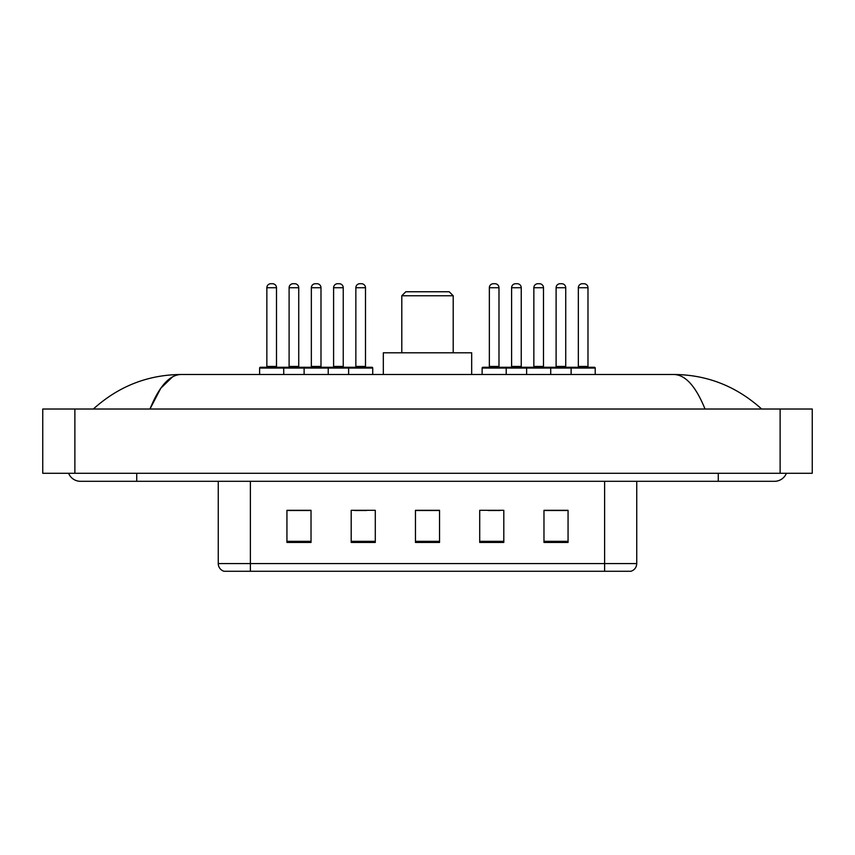 <?xml version="1.0" encoding="UTF-8"?>
<svg xmlns="http://www.w3.org/2000/svg" width="855" height="855" viewBox="0 0 855 855"><rect width="100%" height="100%" fill="white"/><g stroke="black" fill="none" stroke-linecap="round" stroke-linejoin="round"><path stroke-width="1.28" d="M68.592 473.285A12.857 12.857 0 0 0 80.498 481.312A12.857 12.857 0 0 1 68.592 473.285A12.857 12.857 0 0 0 80.498 481.312L774.502 481.312A12.857 12.857 0 0 0 786.408 473.285A12.857 12.857 0 0 1 774.502 481.312A12.857 12.857 0 0 0 786.408 473.285A12.857 12.857 0 0 1 774.502 481.312M705.033 409.021C695.82 386.342 685.464 374.832 673.986 374.49L181.014 374.49C169.536 374.832 159.18 386.342 149.967 409.021L160.783 388.255L172.678 376.745M74.877 409.021L812.25 409.021L812.25 473.285L42.75 473.285L42.75 409.021L74.877 409.021L74.877 473.285M673.986 374.49C707.138 374.747 736.369 386.257 761.645 409.021L758.909 406.542M96.091 406.542L93.355 409.021C118.514 386.31 147.733 374.789 181.014 374.49M604.613 571.279L604.613 563.573L636.74 563.573C636.515 567.421 634.592 569.986 630.958 571.279L224.042 571.279A8.037 8.037 0 0 1 218.26 563.573L218.26 481.312M568.062 542.444L568.062 510.317L543.972 510.317L543.972 542.444L568.062 542.444M503.809 542.444L503.809 510.317L479.708 510.317L479.708 542.444L503.809 542.444M311.028 542.444L311.028 510.317L286.938 510.317L286.938 542.444L311.028 542.444M375.292 542.444L375.292 510.317L351.191 510.317L351.191 542.444L375.292 542.444M439.545 542.444L439.545 510.317L415.455 510.317L415.455 542.444L439.545 542.444M543.972 510.478L566.94 510.478M554.895 510.478L544.688 510.478M354.643 510.478L366.699 510.478M310.151 510.478L299.945 510.478M287.9 510.478L311.028 510.478M488.141 510.478L500.196 510.478M439.545 510.478L415.455 510.478M401.797 295.766L453.203 295.766L449.185 291.758L405.815 291.758L401.797 295.766L401.797 352.794M453.203 295.766L453.203 352.794M471.682 374.49L471.682 352.794L383.318 352.794L383.318 374.49M348.626 374.49L348.626 368.056A0.802 0.802 0 0 1 349.428 367.255L371.914 367.255A0.802 0.802 0 0 1 372.716 368.056L259.621 368.056A0.802 0.802 0 0 1 260.422 367.255L282.92 367.255A0.802 0.802 0 0 1 283.721 368.056L283.721 374.49M276.496 287.74L266.856 287.74A4.019 4.019 0 0 1 270.864 283.721L272.478 283.721A4.019 4.019 0 0 1 276.496 287.74L276.496 366.453A0.802 0.802 0 0 0 277.298 367.255M266.856 287.74L266.856 366.453A0.802 0.802 0 0 1 266.055 367.255M259.621 368.056L259.621 374.49M304.124 374.49L304.124 368.056A0.802 0.802 0 0 1 304.925 367.255L327.412 367.255A0.802 0.802 0 0 1 328.224 368.056L328.224 374.49M320.988 287.74L311.348 287.74A4.019 4.019 0 0 1 315.367 283.721L316.97 283.721A4.019 4.019 0 0 1 320.988 287.74L320.988 366.453A0.802 0.802 0 0 0 321.79 367.255M311.348 287.74L311.348 366.453A0.802 0.802 0 0 1 310.547 367.255M365.491 287.74L355.851 287.74A4.019 4.019 0 0 1 359.87 283.721L361.473 283.721A4.019 4.019 0 0 1 365.491 287.74L365.491 366.453A0.802 0.802 0 0 0 366.293 367.255M355.851 287.74L355.851 366.453A0.802 0.802 0 0 1 355.049 367.255M372.716 368.056L372.716 374.49M571.119 374.49L571.119 368.056A0.802 0.802 0 0 1 571.92 367.255L594.417 367.255A0.802 0.802 0 0 1 595.219 368.056L482.124 368.056A0.802 0.802 0 0 1 482.925 367.255L505.412 367.255A0.802 0.802 0 0 1 506.213 368.056L506.213 374.49M498.989 287.74L489.349 287.74A4.019 4.019 0 0 1 493.367 283.721L494.97 283.721A4.019 4.019 0 0 1 498.989 287.74L498.989 366.453A0.802 0.802 0 0 0 499.79 367.255M489.349 287.74L489.349 366.453A0.802 0.802 0 0 1 488.547 367.255M482.124 368.056L482.124 374.49M526.616 374.49L526.616 368.056A0.802 0.802 0 0 1 527.417 367.255L549.915 367.255A0.802 0.802 0 0 1 550.716 368.056L550.716 374.49M543.491 287.74L533.851 287.74A4.019 4.019 0 0 1 537.87 283.721L539.473 283.721A4.019 4.019 0 0 1 543.491 287.74L543.491 366.453A0.802 0.802 0 0 0 544.293 367.255M533.851 287.74L533.851 366.453A0.802 0.802 0 0 1 533.05 367.255M587.984 287.74L578.343 287.74A4.019 4.019 0 0 1 582.362 283.721L583.976 283.721A4.019 4.019 0 0 1 587.984 287.74L587.984 366.453A0.802 0.802 0 0 0 588.785 367.255M578.343 287.74L578.343 366.453A0.802 0.802 0 0 1 577.542 367.255M595.219 368.056L595.219 374.49M305.171 367.255L282.674 367.255M289.108 287.74A4.019 4.019 0 0 1 293.115 283.721L294.729 283.721A4.019 4.019 0 0 1 298.737 287.74L289.108 287.74L289.108 366.453A0.802 0.802 0 0 1 288.295 367.255M298.737 287.74L298.737 366.453A0.802 0.802 0 0 0 299.549 367.255M349.663 367.255L327.176 367.255M333.6 287.74A4.019 4.019 0 0 1 337.618 283.721L339.221 283.721A4.019 4.019 0 0 1 343.24 287.74L333.6 287.74L333.6 366.453A0.802 0.802 0 0 1 332.798 367.255M343.24 287.74L343.24 366.453A0.802 0.802 0 0 0 344.041 367.255M527.663 367.255L505.177 367.255M511.6 287.74A4.019 4.019 0 0 1 515.618 283.721L517.222 283.721A4.019 4.019 0 0 1 521.24 287.74L511.6 287.74L511.6 366.453A0.802 0.802 0 0 1 510.798 367.255M521.24 287.74L521.24 366.453A0.802 0.802 0 0 0 522.042 367.255M572.166 367.255L549.669 367.255M556.103 287.74A4.019 4.019 0 0 1 560.111 283.721L561.724 283.721A4.019 4.019 0 0 1 565.732 287.74L556.103 287.74L556.103 366.453A0.802 0.802 0 0 1 555.29 367.255M565.732 287.74L565.732 366.453A0.802 0.802 0 0 0 566.544 367.255M718.275 473.285L718.275 481.312M136.725 473.285L136.725 481.312M780.123 409.021L780.123 473.285M218.26 563.573L250.387 563.573L250.387 571.279M250.387 481.312L250.387 563.573L604.613 563.573L604.613 481.312M439.545 541.322L415.455 541.322M375.292 541.322L351.191 541.322M311.028 541.322L286.938 541.322M503.809 541.322L479.708 541.322M568.062 541.322L543.972 541.322M266.856 366.453L276.496 366.453M311.348 366.453L320.988 366.453M355.851 366.453L365.491 366.453M489.349 366.453L498.989 366.453M533.851 366.453L543.491 366.453M578.343 366.453L587.984 366.453M289.108 366.453L298.737 366.453M333.6 366.453L343.24 366.453M511.6 366.453L521.24 366.453M556.103 366.453L565.732 366.453M636.74 563.573L636.74 481.312"/></g></svg>

